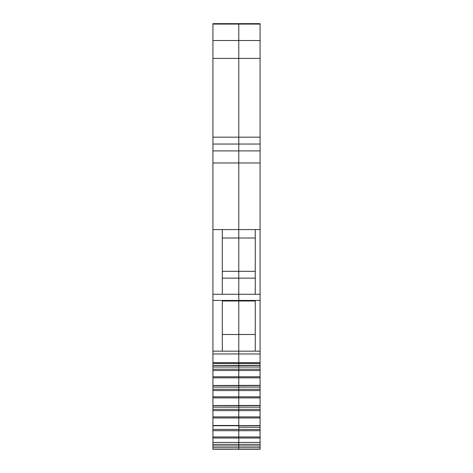 <?xml version="1.0" encoding="UTF-8"?>
<svg xmlns="http://www.w3.org/2000/svg" width="473" height="473" viewBox="0 0 473 473"><rect width="100%" height="100%" fill="white"/><g stroke="black" fill="none" stroke-linecap="round" stroke-linejoin="round"><path stroke-width="0.71" d="M260.073 24.088L238.788 24.088L238.788 40.524L238.788 24.088L212.927 24.088L212.927 23.65L238.788 23.65L238.788 24.088L238.788 23.65L260.073 23.65L260.073 162.978L238.788 162.978L238.788 229.571L222.31 229.571L222.31 294.277L238.788 294.277L238.788 300.426L222.31 300.426L222.31 351.167L238.788 351.167L238.788 365.44L238.788 363.483L212.927 363.483L212.927 365.44L260.073 365.274L260.073 353.952L212.927 353.952L212.927 363.483M212.927 24.088L212.927 353.952M212.927 429.407L212.927 430.702L238.788 430.702L238.788 429.407L212.927 429.407L212.927 425.735L238.788 425.735L238.788 442.438L212.927 442.438L212.927 449.35L260.073 449.35L260.073 365.274M212.927 442.438L212.927 430.702M212.927 409.34L238.788 409.34L238.788 405.674L238.788 425.475L212.927 425.475L212.927 405.668L238.788 405.668M260.073 405.408L212.927 405.574L212.927 385.601L238.788 385.601L238.788 405.574L238.788 397.899L212.927 397.899M260.073 385.341L212.927 385.507L212.927 365.534L238.788 365.534L238.788 385.507L238.788 377.832L212.927 377.832M260.073 162.978L260.073 294.277L255.266 294.277L255.266 229.571L238.788 229.571L238.788 278.154L222.31 278.154M260.073 58.404L238.788 58.404L238.788 40.524L238.788 300.988L222.31 300.988L222.31 300.426L212.927 300.426M260.073 294.277L260.073 351.167L255.266 351.167L255.266 300.426L238.788 300.426L238.788 362.661L212.927 362.661M260.073 425.475L238.788 425.641L238.788 417.966L212.927 417.966M260.073 442.438L238.788 442.438L238.788 449.35L260.073 449.35L212.927 449.35M255.266 271.325L222.31 271.325M255.266 238.014L222.31 238.014M212.927 144.04L238.788 144.04L238.788 150.905L212.927 150.905M238.788 409.34L260.073 409.34L238.788 409.34L238.788 410.635L212.927 410.635M260.073 407.158L212.927 407.158M212.927 389.273L238.788 389.273L238.788 390.568L212.927 390.568M238.788 389.273L260.073 389.273L238.788 389.273L238.788 387.085L212.927 387.085M212.927 369.206L238.788 369.206L238.788 370.501L212.927 370.501M238.788 369.206L260.073 369.206L238.788 369.206L238.788 367.018L212.927 367.018M255.266 351.167L238.788 351.167L238.788 334.506L222.31 334.488M255.266 294.277L238.788 294.277L238.788 278.154L255.266 278.154M260.073 351.167L260.073 353.952M260.073 365.44L238.788 365.54L238.788 367.018L260.073 367.018M260.073 385.507L238.788 385.607L238.788 387.085L260.073 387.085M260.073 405.574L238.788 405.674M260.073 425.641L238.788 425.741M260.073 430.702L238.788 430.702L238.788 449.35M260.073 410.635L238.788 410.635L238.788 417.966L260.073 417.966M260.073 390.568L238.788 390.568L238.788 397.899L260.073 397.899M260.073 370.501L238.788 370.501L238.788 377.832L260.073 377.832M260.073 363.483L238.788 363.483L238.788 362.661L260.073 362.661M255.266 300.988L238.788 300.988L238.788 334.488L255.266 334.488M260.073 144.04L238.788 144.04L238.788 137.17L212.927 137.17M212.927 58.404L238.788 58.404L238.788 137.17L260.073 137.17M260.073 300.426L255.266 300.426L255.266 300.798M260.073 150.905L238.788 150.905M238.788 427.225L260.073 427.225M238.788 429.407L260.073 429.407M212.927 294.277L222.31 294.277M212.927 229.571L222.31 229.571M238.788 162.978L212.927 162.978M212.927 351.167L222.31 351.167M260.073 447.754L212.927 447.754M260.073 445.998L212.927 445.998M260.073 444.378L212.927 444.378M260.073 438.033L212.927 438.033M260.073 436.969L212.927 436.969M260.073 416.902L212.927 416.902M260.073 396.835L212.927 396.835M260.073 376.768L212.927 376.768M260.073 40.524L212.927 40.524M260.073 229.571L255.266 229.571"/></g></svg>
